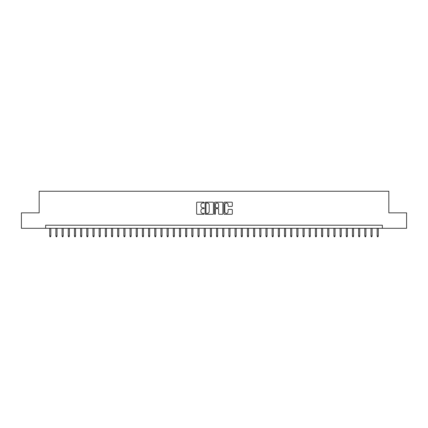 <?xml version="1.0" encoding="UTF-8"?>
<svg xmlns="http://www.w3.org/2000/svg" width="428" height="428" viewBox="0 0 428 428"><rect width="100%" height="100%" fill="white"/><g stroke="black" fill="none" stroke-linecap="round" stroke-linejoin="round"><path stroke-width="0.64" d="M204.113 202.583A0.423 0.423 0 0 0 203.691 202.16L197.249 202.16A0.605 0.605 0 0 0 196.639 202.765L196.639 213.679A0.605 0.605 0 0 0 197.249 214.289L203.691 214.289A0.423 0.423 0 0 0 204.113 213.861A0.423 0.423 0 0 0 203.691 213.438L202.856 213.438A1.942 1.942 0 0 1 200.919 211.496L200.919 210.587A1.942 1.942 0 0 1 202.856 208.65L203.691 208.65A0.423 0.423 0 0 0 204.113 208.222A0.423 0.423 0 0 0 203.691 207.799L202.856 207.799A1.942 1.942 0 0 1 200.919 205.857L200.919 204.948A1.942 1.942 0 0 1 202.856 203.006L203.691 203.006A0.423 0.423 0 0 0 204.113 202.583M231.725 206.435A0.605 0.605 0 0 0 232.329 205.831L232.329 202.765A0.605 0.605 0 0 0 231.725 202.16L224.566 202.16A0.605 0.605 0 0 0 223.962 202.765L223.962 213.679A0.605 0.605 0 0 0 224.566 214.289L231.725 214.289A0.605 0.605 0 0 0 232.329 213.679L232.329 209.982A0.605 0.605 0 0 0 231.725 209.378L228.659 209.378A0.605 0.605 0 0 0 228.054 209.982L228.054 211.817A1.621 1.621 0 0 1 226.433 213.438A1.621 1.621 0 0 1 224.807 211.817L224.807 204.632A1.621 1.621 0 0 1 226.433 203.006A1.621 1.621 0 0 1 228.054 204.632L228.054 205.831A0.605 0.605 0 0 0 228.659 206.435L231.725 206.435M45.646 228.301L21.4 228.301L21.4 212.855L39.162 212.855L39.162 191.236L388.838 191.236L388.838 212.855L406.6 212.855L406.6 228.301L382.354 228.301L382.354 225.214L45.646 225.214L45.646 228.301L382.354 228.301M213.47 202.765A0.605 0.605 0 0 0 212.86 202.16L205.708 202.16A0.605 0.605 0 0 0 205.103 202.765L205.103 213.679A0.605 0.605 0 0 0 205.708 214.289L212.86 214.289A0.605 0.605 0 0 0 213.47 213.679L213.47 202.765M215.14 202.16L222.293 202.16A0.605 0.605 0 0 1 222.897 202.765L222.897 213.679A0.605 0.605 0 0 1 222.293 214.289L219.232 214.289A0.605 0.605 0 0 1 218.622 213.679L218.622 209.255A0.605 0.605 0 0 0 218.018 208.65L215.985 208.65A0.605 0.605 0 0 0 215.38 209.255L215.38 213.861A0.423 0.423 0 0 1 214.958 214.289A0.423 0.423 0 0 1 214.53 213.861L214.53 202.765A0.605 0.605 0 0 1 215.14 202.16M206.376 203.006A0.423 0.423 0 0 0 205.948 203.434L205.948 213.016A0.423 0.423 0 0 0 206.376 213.438L207.254 213.438A1.942 1.942 0 0 0 209.196 211.496L209.196 204.948A1.942 1.942 0 0 0 207.254 203.006L206.376 203.006M218.622 204.659A1.621 1.621 0 0 0 217.001 203.038A1.621 1.621 0 0 0 215.38 204.659L215.38 207.195A0.605 0.605 0 0 0 215.985 207.799L218.018 207.799A0.605 0.605 0 0 0 218.622 207.195L218.622 204.659M50.836 235.962L50.59 236.764L49.974 236.764L49.728 235.962L50.836 235.962L50.836 228.301M49.728 235.962L49.728 228.301M57.015 235.962L56.769 236.764L56.154 236.764L55.902 235.962L57.015 235.962L57.015 228.301M55.902 235.962L55.902 228.301M63.194 235.962L62.948 236.764L62.328 236.764L62.081 235.962L63.194 235.962L63.194 228.301M62.081 235.962L62.081 228.301M69.373 235.962L69.127 236.764L68.507 236.764L68.261 235.962L69.373 235.962L69.373 228.301M68.261 235.962L68.261 228.301M75.553 235.962L75.301 236.764L74.686 236.764L74.44 235.962L75.553 235.962L75.553 228.301M74.44 235.962L74.44 228.301M81.727 235.962L81.481 236.764L80.865 236.764L80.614 235.962L81.727 235.962L81.727 228.301M80.614 235.962L80.614 228.301M87.906 235.962L87.66 236.764L87.039 236.764L86.793 235.962L87.906 235.962L87.906 228.301M86.793 235.962L86.793 228.301M94.085 235.962L93.839 236.764L93.218 236.764L92.972 235.962L94.085 235.962L94.085 228.301M92.972 235.962L92.972 228.301M100.264 235.962L100.013 236.764L99.398 236.764L99.152 235.962L100.264 235.962L100.264 228.301M99.152 235.962L99.152 228.301M106.438 235.962L106.192 236.764L105.577 236.764L105.331 235.962L106.438 235.962L106.438 228.301M105.331 235.962L105.331 228.301M112.618 235.962L112.371 236.764L111.756 236.764L111.505 235.962L112.618 235.962L112.618 228.301M111.505 235.962L111.505 228.301M118.797 235.962L118.551 236.764L117.93 236.764L117.684 235.962L118.797 235.962L118.797 228.301M117.684 235.962L117.684 228.301M124.976 235.962L124.73 236.764L124.109 236.764L123.863 235.962L124.976 235.962L124.976 228.301M123.863 235.962L123.863 228.301M131.155 235.962L130.904 236.764L130.289 236.764L130.042 235.962L131.155 235.962L131.155 228.301M130.042 235.962L130.042 228.301M137.329 235.962L137.083 236.764L136.468 236.764L136.216 235.962L137.329 235.962L137.329 228.301M136.216 235.962L136.216 228.301M143.508 235.962L143.262 236.764L142.642 236.764L142.396 235.962L143.508 235.962L143.508 228.301M142.396 235.962L142.396 228.301M149.688 235.962L149.442 236.764L148.821 236.764L148.575 235.962L149.688 235.962L149.688 228.301M148.575 235.962L148.575 228.301M155.867 235.962L155.615 236.764L155 236.764L154.754 235.962L155.867 235.962L155.867 228.301M154.754 235.962L154.754 228.301M162.041 235.962L161.795 236.764L161.179 236.764L160.933 235.962L162.041 235.962L162.041 228.301M160.933 235.962L160.933 228.301M168.22 235.962L167.974 236.764L167.353 236.764L167.107 235.962L168.22 235.962L168.22 228.301M167.107 235.962L167.107 228.301M174.399 235.962L174.153 236.764L173.533 236.764L173.286 235.962L174.399 235.962L174.399 228.301M173.286 235.962L173.286 228.301M180.579 235.962L180.327 236.764L179.712 236.764L179.466 235.962L180.579 235.962L180.579 228.301M179.466 235.962L179.466 228.301M186.752 235.962L186.506 236.764L185.891 236.764L185.645 235.962L186.752 235.962L186.752 228.301M185.645 235.962L185.645 228.301M192.932 235.962L192.686 236.764L192.07 236.764L191.819 235.962L192.932 235.962L192.932 228.301M191.819 235.962L191.819 228.301M199.111 235.962L198.865 236.764L198.244 236.764L197.998 235.962L199.111 235.962L199.111 228.301M197.998 235.962L197.998 228.301M205.29 235.962L205.044 236.764L204.424 236.764L204.177 235.962L205.29 235.962L205.29 228.301M204.177 235.962L204.177 228.301M211.469 235.962L211.218 236.764L210.603 236.764L210.357 235.962L211.469 235.962L211.469 228.301M210.357 235.962L210.357 228.301M217.643 235.962L217.397 236.764L216.782 236.764L216.531 235.962L217.643 235.962L217.643 228.301M216.531 235.962L216.531 228.301M223.823 235.962L223.577 236.764L222.956 236.764L222.71 235.962L223.823 235.962L223.823 228.301M222.71 235.962L222.71 228.301M230.002 235.962L229.756 236.764L229.135 236.764L228.889 235.962L230.002 235.962L230.002 228.301M228.889 235.962L228.889 228.301M236.181 235.962L235.93 236.764L235.314 236.764L235.068 235.962L236.181 235.962L236.181 228.301M235.068 235.962L235.068 228.301M242.355 235.962L242.109 236.764L241.494 236.764L241.248 235.962L242.355 235.962L242.355 228.301M241.248 235.962L241.248 228.301M248.534 235.962L248.288 236.764L247.673 236.764L247.421 235.962L248.534 235.962L248.534 228.301M247.421 235.962L247.421 228.301M254.714 235.962L254.467 236.764L253.847 236.764L253.601 235.962L254.714 235.962L254.714 228.301M253.601 235.962L253.601 228.301M260.893 235.962L260.647 236.764L260.026 236.764L259.78 235.962L260.893 235.962L260.893 228.301M259.78 235.962L259.78 228.301M267.067 235.962L266.821 236.764L266.205 236.764L265.959 235.962L267.067 235.962L267.067 228.301M265.959 235.962L265.959 228.301M273.246 235.962L273 236.764L272.385 236.764L272.133 235.962L273.246 235.962L273.246 228.301M272.133 235.962L272.133 228.301M279.425 235.962L279.179 236.764L278.558 236.764L278.312 235.962L279.425 235.962L279.425 228.301M278.312 235.962L278.312 228.301M285.604 235.962L285.358 236.764L284.738 236.764L284.492 235.962L285.604 235.962L285.604 228.301M284.492 235.962L284.492 228.301M291.784 235.962L291.532 236.764L290.917 236.764L290.671 235.962L291.784 235.962L291.784 228.301M290.671 235.962L290.671 228.301M297.958 235.962L297.711 236.764L297.096 236.764L296.845 235.962L297.958 235.962L297.958 228.301M296.845 235.962L296.845 228.301M304.137 235.962L303.891 236.764L303.27 236.764L303.024 235.962L304.137 235.962L304.137 228.301M303.024 235.962L303.024 228.301M310.316 235.962L310.07 236.764L309.449 236.764L309.203 235.962L310.316 235.962L310.316 228.301M309.203 235.962L309.203 228.301M316.495 235.962L316.244 236.764L315.629 236.764L315.382 235.962L316.495 235.962L316.495 228.301M315.382 235.962L315.382 228.301M322.669 235.962L322.423 236.764L321.808 236.764L321.562 235.962L322.669 235.962L322.669 228.301M321.562 235.962L321.562 228.301M328.848 235.962L328.602 236.764L327.987 236.764L327.736 235.962L328.848 235.962L328.848 228.301M327.736 235.962L327.736 228.301M335.028 235.962L334.782 236.764L334.161 236.764L333.915 235.962L335.028 235.962L335.028 228.301M333.915 235.962L333.915 228.301M341.207 235.962L340.961 236.764L340.34 236.764L340.094 235.962L341.207 235.962L341.207 228.301M340.094 235.962L340.094 228.301M347.386 235.962L347.135 236.764L346.52 236.764L346.273 235.962L347.386 235.962L347.386 228.301M346.273 235.962L346.273 228.301M353.56 235.962L353.314 236.764L352.699 236.764L352.447 235.962L353.56 235.962L353.56 228.301M352.447 235.962L352.447 228.301M359.739 235.962L359.493 236.764L358.873 236.764L358.627 235.962L359.739 235.962L359.739 228.301M358.627 235.962L358.627 228.301M365.919 235.962L365.673 236.764L365.052 236.764L364.806 235.962L365.919 235.962L365.919 228.301M364.806 235.962L364.806 228.301M372.098 235.962L371.846 236.764L371.231 236.764L370.985 235.962L372.098 235.962L372.098 228.301M370.985 235.962L370.985 228.301M378.272 235.962L378.026 236.764L377.41 236.764L377.164 235.962L378.272 235.962L378.272 228.301M377.164 235.962L377.164 228.301"/></g></svg>
